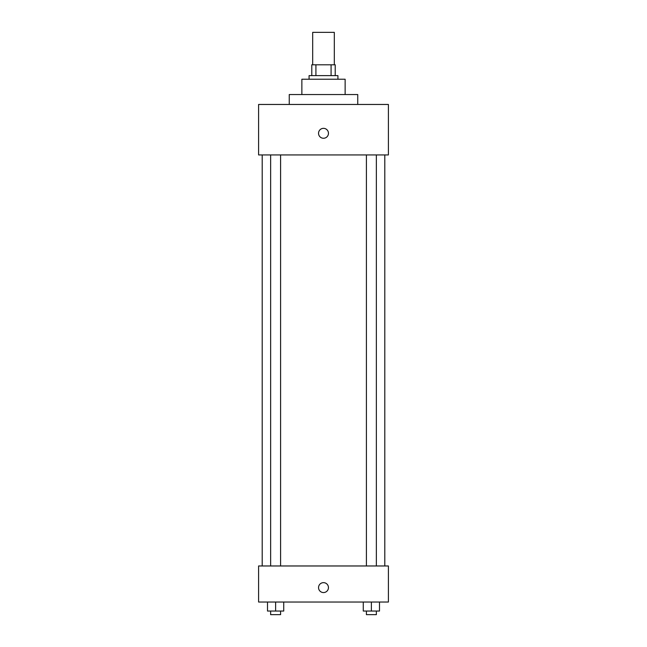 <?xml version="1.0" encoding="UTF-8"?>
<svg xmlns="http://www.w3.org/2000/svg" width="647" height="647" viewBox="0 0 647 647"><rect width="100%" height="100%" fill="white"/><g stroke="black" fill="none" stroke-linecap="round" stroke-linejoin="round"><path stroke-width="0.97" d="M334.313 64.797L334.313 32.35L312.687 32.35L312.687 64.797M315.914 75.618L315.914 64.797L311.781 64.797L311.781 75.618L311.781 64.797M315.914 64.797L335.219 64.797L335.219 75.618M331.086 75.618L331.086 64.797M309.08 79.225L309.08 75.618L337.92 75.618L337.92 79.225M301.866 94.543L301.866 79.225L345.134 79.225L345.134 94.543M289.249 104.458L289.249 94.543L357.751 94.543L357.751 104.458M258.598 104.458L388.402 104.458L388.402 154.94L258.598 154.94L258.598 104.458M323.5 138.264A4.958 4.958 0 0 1 319.206 130.823A4.958 4.958 0 0 1 327.794 130.823A4.958 4.958 0 0 1 323.5 138.264M258.598 565.971L388.402 565.971L388.402 602.034L258.598 602.034L258.598 565.971M323.5 592.563A4.958 4.958 0 0 1 319.206 585.131A4.958 4.958 0 0 1 327.794 585.131A4.958 4.958 0 0 1 323.5 592.563M363.266 602.034L363.266 611.043L379.498 611.043L379.498 602.034L379.498 611.043M371.378 611.043L371.378 602.034M376.36 611.043L376.36 614.65L366.404 614.65L366.404 611.043M267.502 602.034L267.502 611.043L283.734 611.043L283.734 602.034L283.734 611.043M275.622 611.043L275.622 602.034M280.596 611.043L280.596 614.65L270.64 614.65L270.64 611.043M384.795 565.971L384.795 154.94M262.205 565.971L262.205 154.94M366.404 154.94L366.404 565.971M376.36 154.94L376.36 565.971M280.596 565.971L280.596 154.94M270.64 565.971L270.64 154.94"/></g></svg>
